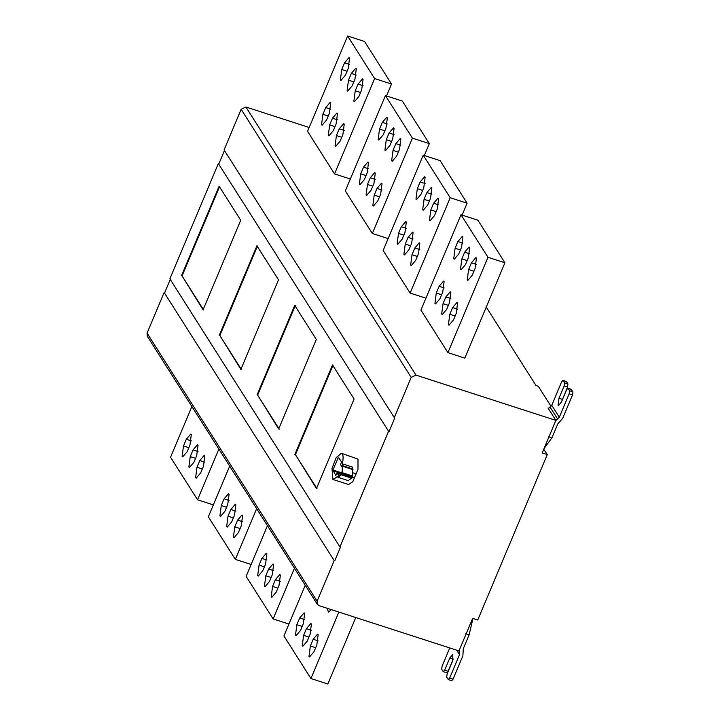 <?xml version="1.0" encoding="UTF-8"?>
<svg xmlns="http://www.w3.org/2000/svg" width="720" height="720" viewBox="0 0 720 720"><rect width="100%" height="100%" fill="white"/><g stroke="black" fill="none" stroke-linecap="round" stroke-linejoin="round"><path stroke-width="1.08" d="M199.8 460.539L196.974 467.253L195.624 477.675L196.2 478.161L200.619 472.995L203.445 466.281L204.795 455.859L204.219 455.373L199.8 460.539L204.777 462.15M193.05 449.901L190.233 456.615L188.874 467.037L189.45 467.523L193.869 462.357L196.695 455.643L198.045 445.212L197.469 444.735L193.05 449.901L198.036 451.512M186.3 439.254L183.483 445.977L182.124 456.399L182.7 456.885L187.128 451.719L189.945 445.005L191.304 434.574L190.728 434.088L186.3 439.254L191.286 440.874M191.871 406.521L170.559 457.227L197.55 499.788L213.354 504.9M218.862 449.082L197.55 499.788M261.882 558.414L259.065 565.128L257.706 575.559L258.282 576.045L262.71 570.879L265.527 564.165L266.886 553.734L266.31 553.248L261.882 558.414L266.868 560.025M268.632 569.061L265.806 575.775L264.456 586.197L265.032 586.683L269.451 581.517L272.277 574.803L273.627 564.372L273.051 563.895L268.632 569.061L273.618 570.672M275.382 579.699L272.556 586.413L271.206 596.835L271.782 597.321L276.201 592.155L279.027 585.441L280.377 575.019L279.801 574.533L275.382 579.699L280.359 581.31M267.453 525.681L246.141 576.387L273.132 618.948L288.936 624.06M294.444 568.242L273.132 618.948M299.673 617.994L296.856 624.708L295.497 635.139L296.073 635.625L300.492 630.459L303.318 623.745L304.668 613.314L304.101 612.828L299.673 617.994L304.659 619.605M306.423 628.641L303.597 635.355L302.247 645.777L302.823 646.263L307.242 641.097L310.068 634.383L311.418 623.952L310.842 623.475L306.423 628.641L311.4 630.252M313.173 639.279L310.347 645.993L308.997 656.415L309.573 656.901L313.992 651.735L316.818 645.021L318.168 634.59L317.592 634.113L313.173 639.279L318.15 640.89M327.357 608.346L328.392 612.135L331.443 609.66M305.244 585.261L283.932 635.967L310.923 678.528L327.843 684L355.779 617.535M338.859 612.063L310.923 678.528M224.091 498.834L221.274 505.557L219.915 515.979L220.491 516.465L224.919 511.299L227.736 504.585L229.095 494.154L228.519 493.668L224.091 498.834L229.077 500.445M230.841 509.481L228.015 516.195L226.665 526.617L227.241 527.103L231.66 521.937L234.486 515.223L235.836 504.792L235.26 504.315L230.841 509.481L235.827 511.092M237.591 520.119L234.765 526.833L233.415 537.255L233.991 537.741L238.41 532.575L241.236 525.861L242.586 515.439L242.01 514.953L237.591 520.119L242.568 521.73M229.662 466.101L208.35 516.807L235.341 559.368L251.145 564.48M256.653 508.662L235.341 559.368M329.382 113.301L326.556 120.015L322.137 125.181L321.561 124.695L322.911 114.273L325.737 107.559L330.156 102.393L330.732 102.87L329.382 113.301M336.132 123.939L333.306 130.653L328.887 135.819L328.311 135.333L329.661 124.911L332.487 118.197L336.906 113.031L337.482 113.517L336.132 123.939M342.882 134.577L340.056 141.291L335.637 146.457L335.061 145.971L336.411 135.549L339.237 128.835L343.656 123.669L344.232 124.155L342.882 134.577M361.692 89.811L358.875 96.534L354.447 101.7L353.88 101.214L355.23 90.783L358.056 84.069L362.475 78.903L363.051 79.389L361.692 89.811M354.951 79.173L352.125 85.887L347.706 91.053L347.13 90.576L348.48 80.145L351.306 73.431L355.725 68.265L356.301 68.751L354.951 79.173M348.201 68.535L345.375 75.249L340.956 80.415L340.38 79.929L341.73 69.507L344.556 62.793L348.975 57.627L349.551 58.113L348.201 68.535M391.536 84.033L364.545 41.472L347.625 36L374.616 78.561L391.536 84.033L386.532 95.94M350.343 179.019L334.539 173.907L374.616 78.561M334.539 173.907L307.548 131.346L347.625 36M423.783 187.695L420.957 194.409L416.538 199.575L415.962 199.089L417.312 188.667L420.138 181.953L424.557 176.787L425.133 177.273L423.783 187.695M430.533 198.333L427.707 205.047L423.288 210.213L422.712 209.727L424.062 199.305L426.888 192.591L431.307 187.425L431.883 187.911L430.533 198.333M437.274 208.971L434.457 215.685L430.029 220.851L429.453 220.374L430.812 209.943L433.629 203.229L438.057 198.063L438.633 198.549L437.274 208.971M418.464 253.737L415.638 260.451L411.219 265.617L410.643 265.131L411.993 254.709L414.819 247.995L419.238 242.829L419.814 243.315L418.464 253.737M411.714 243.099L408.888 249.813L404.469 254.979L403.893 254.493L405.243 244.071L408.069 237.357L412.488 232.191L413.064 232.677L411.714 243.099M404.964 232.461L402.138 239.175L397.719 244.341L397.143 243.855L398.493 233.433L401.319 226.719L405.738 221.553L406.314 222.03L404.964 232.461M467.118 203.193L440.127 160.632L423.207 155.16L450.198 197.712L467.118 203.193L462.114 215.1M425.925 298.179L410.121 293.067L450.198 197.712M410.121 293.067L383.13 250.506L423.207 155.16M461.574 247.275L458.748 253.989L454.329 259.155L453.753 258.669L455.103 248.247L457.929 241.533L462.348 236.367L462.924 236.853L461.574 247.275M468.315 257.913L465.498 264.627L461.079 269.793L460.503 269.307L461.853 258.885L464.679 252.171L469.098 247.005L469.674 247.491L468.315 257.913M475.065 268.551L472.248 275.265L467.82 280.431L467.244 279.954L468.603 269.523L471.42 262.809L475.848 257.643L476.424 258.129L475.065 268.551M456.255 313.317L453.429 320.031L449.01 325.197L448.434 324.711L449.784 314.289L452.61 307.575L457.029 302.409L457.605 302.895L456.255 313.317M449.505 302.679L446.679 309.393L442.26 314.559L441.684 314.073L443.034 303.651L445.86 296.937L450.279 291.771L450.855 292.248L449.505 302.679M442.755 292.041L439.929 298.755L435.51 303.921L434.934 303.435L436.284 293.013L439.11 286.299L443.529 281.133L444.105 281.61L442.755 292.041M504.909 262.773L477.918 220.212L460.998 214.74L487.989 257.292L504.909 262.773L464.832 358.119L447.912 352.647L487.989 257.292M447.912 352.647L420.921 310.086L460.998 214.74M385.992 128.115L383.166 134.829L378.747 139.995L378.171 139.509L379.521 129.087L382.347 122.373L386.766 117.207L387.342 117.693L385.992 128.115M392.742 138.753L389.916 145.467L385.497 150.633L384.921 150.147L386.271 139.725L389.097 133.011L393.516 127.845L394.092 128.331L392.742 138.753M399.483 149.391L396.666 156.105L392.238 161.271L391.662 160.794L393.021 150.363L395.838 143.649L400.266 138.483L400.842 138.969L399.483 149.391M380.673 194.157L377.847 200.871L373.428 206.037L372.852 205.551L374.202 195.129L377.028 188.415L381.447 183.249L382.023 183.735L380.673 194.157M373.923 183.519L371.097 190.233L366.678 195.399L366.102 194.913L367.452 184.491L370.278 177.777L374.697 172.611L375.273 173.097L373.923 183.519M367.173 172.881L364.347 179.595L359.928 184.761L359.352 184.275L360.702 173.853L363.528 167.139L367.947 161.973L368.523 162.45L367.173 172.881M429.327 143.613L402.336 101.052L385.416 95.58L412.407 138.141L429.327 143.613L424.323 155.52M388.134 238.599L372.33 233.487L412.407 138.141M372.33 233.487L345.339 190.926L385.416 95.58M219.69 186.408L182.061 275.931L203.652 309.978M181.494 275.751L219.132 186.219L240.723 220.266L203.094 309.798L182.061 275.931M295.272 305.568L257.643 395.091L279.234 429.138M257.076 394.911L294.714 305.379L316.305 339.426L278.676 428.958L257.643 395.091M333.063 365.139L295.434 454.671L317.025 488.718M294.867 454.491L332.505 364.959L354.096 399.006L316.458 488.538L295.434 454.671M339.093 476.271L338.769 476.001C341.289 475.245 342.477 472.41 342.351 467.496L340.569 464.679L341.487 461.952L338.49 457.227L332.901 469.998L335.799 475.497L336.987 473.184L341.037 474.498M338.49 457.227L338.121 457.578L338.868 457.812M339.516 476.235L336.987 473.184M338.364 477.288L336.942 476.829L337.842 476.487L338.688 477.522L348.84 480.807M332.91 479.457L331.983 468.459L336.204 457.623L341.379 453.258L358.002 459.126L357.984 469.332L352.809 481.644L348.588 484.533L332.91 479.457L337.842 476.487M338.274 477.171L341.937 473.913L352.089 477.198L351.54 478.125L341.388 474.84M348.435 480.456L351.54 478.125M354.33 477.918L356.049 473.814L354.33 477.918L352.089 477.189L352.314 476.397L342.162 473.112L342.837 466.317L342.396 463.851L352.548 467.136L352.566 468.918L342.405 465.633M353.214 472.896L356.049 473.814M342.297 472.689L352.449 475.974L352.566 468.918M341.937 473.913L342.162 473.112M341.379 453.258L342.324 454.05C343.332 455.418 343.359 458.685 342.396 463.851M257.481 245.988L219.852 335.511L241.443 369.558M219.285 335.331L256.923 245.799L278.514 279.846L240.885 369.378L219.852 335.511M218.331 163.566L388.953 431.856L218.331 163.566L169.875 278.829L339.939 546.939L388.386 431.676M218.898 163.746L224.631 150.093M309.177 127.476L245.943 107.028L241.146 109.287L224.073 149.913L394.695 418.203L388.953 431.856M551.052 406.413L538.281 386.271L536.022 385.542L486.27 307.107M472.95 618.444L469.143 634.797L463.293 648.711L462.888 655.767L453.051 679.167L451.737 680.697L448.353 679.608L446.697 677.124L447.102 674.028L452.277 661.725L452.79 654.444L449.847 657.891L453.231 658.989L448.056 671.301L446.742 672.831L443.187 671.589L444.672 670.203L449.847 657.891M443.187 671.589L441.702 669.249L442.107 666.162L449.766 647.937M448.182 679.464L449.667 678.078L459.504 654.678L456.633 650.16M317.115 601.218L334.197 560.592L164.142 292.482L147.06 333.108L317.115 601.218L317.331 604.323L319.095 605.673L458.973 650.916L472.662 618.345L477.738 619.992L547.263 454.581L542.187 452.943L555.876 420.381L548.019 407.997L548.721 408.222M547.263 454.581L543.753 449.217M544.041 448.524L551.934 437.832L557.784 423.918L562.698 418.32L572.535 394.92L572.94 391.824L571.059 389.358M572.94 391.824L569.556 390.735L568.071 388.395L571.455 389.484M561.582 401.697L567.54 387.045L567.945 383.958L564.561 382.86L564.156 385.947L558.981 398.259L558.081 405.207L558.468 405.531L561.411 402.093L566.586 389.781L567.9 388.251L571.284 389.34M564.561 382.86L563.076 380.52L566.064 381.483M567.945 383.958L566.46 381.618M569.556 390.735L569.151 393.822L559.314 417.222L551.763 405.306L561.591 381.906L562.905 380.376L566.289 381.474M555.75 420.687L559.314 417.222M551.763 405.306L548.379 408.564M459.351 650.007L459.504 654.678M147.06 333.108L147.276 336.213L317.331 604.323M164.142 292.482L334.197 560.592M339.939 546.939L340.497 547.119L334.764 560.772M245.943 107.028L415.998 375.129L555.876 420.381M415.998 375.129L411.201 377.397L241.146 109.287M394.128 418.023L411.201 377.397M164.7 292.671L170.442 279.018M196.974 467.253L202.311 468.981M190.233 456.615L195.561 458.334M183.483 445.977L188.811 447.696M259.065 565.128L264.393 566.856M265.806 575.775L271.143 577.494M272.556 586.413L277.893 588.132M296.856 624.708L302.184 626.436M303.597 635.355L308.934 637.074M310.347 645.993L315.684 647.712M221.274 505.557L226.602 507.276M228.015 516.195L233.352 517.914M234.765 526.833L240.102 528.552M325.737 107.559L330.723 109.17M322.911 114.273L328.248 115.992M332.487 118.197L337.464 119.808M329.661 124.911L334.998 126.639M339.237 128.835L344.214 130.446M336.411 135.549L341.748 137.277M358.056 84.069L363.033 85.68M355.23 90.783L360.567 92.511M351.306 73.431L356.283 75.042M348.48 80.145L353.817 81.873M344.556 62.793L349.533 64.404M341.73 69.507L347.067 71.235M420.138 181.953L425.115 183.564M417.312 188.667L422.649 190.395M426.888 192.591L431.865 194.202M424.062 199.305L429.399 201.033M433.629 203.229L438.615 204.84M430.812 209.943L436.14 211.671M414.819 247.995L419.796 249.606M411.993 254.709L417.33 256.437M408.069 237.357L413.046 238.968M405.243 244.071L410.58 245.79M401.319 226.719L406.296 228.33M398.493 233.433L403.83 235.152M457.929 241.533L462.906 243.144M455.103 248.247L460.44 249.966M464.679 252.171L469.656 253.782M461.853 258.885L467.19 260.613M471.42 262.809L476.406 264.42M468.603 269.523L473.931 271.251M452.61 307.575L457.587 309.186M449.784 314.289L455.121 316.017M445.86 296.937L450.837 298.548M443.034 303.651L448.371 305.37M439.11 286.299L444.087 287.91M436.284 293.013L441.621 294.732M382.347 122.373L387.324 123.984M379.521 129.087L384.858 130.815M389.097 133.011L394.074 134.622M386.271 139.725L391.608 141.453M395.838 143.649L400.824 145.26M393.021 150.363L398.358 152.091M377.028 188.415L382.005 190.026M374.202 195.129L379.539 196.857M370.278 177.777L375.255 179.388M367.452 184.491L372.789 186.21M363.528 167.139L368.514 168.75M360.702 173.853L366.039 175.572M341.487 473.58L332.802 470.772M341.784 472.869L332.901 469.998M341.577 474.507L351.729 477.792M342.837 466.317L352.998 469.602M448.056 671.301L444.672 670.203M449.667 678.078L453.051 679.167M469.143 634.797L465.759 633.699M558.981 398.259L562.365 399.357M567.54 387.045L564.156 385.947M569.151 393.822L572.535 394.92M557.676 419.085L550.116 407.169M551.934 437.832L548.55 436.734M459.639 652.32L458.685 650.817"/></g></svg>
